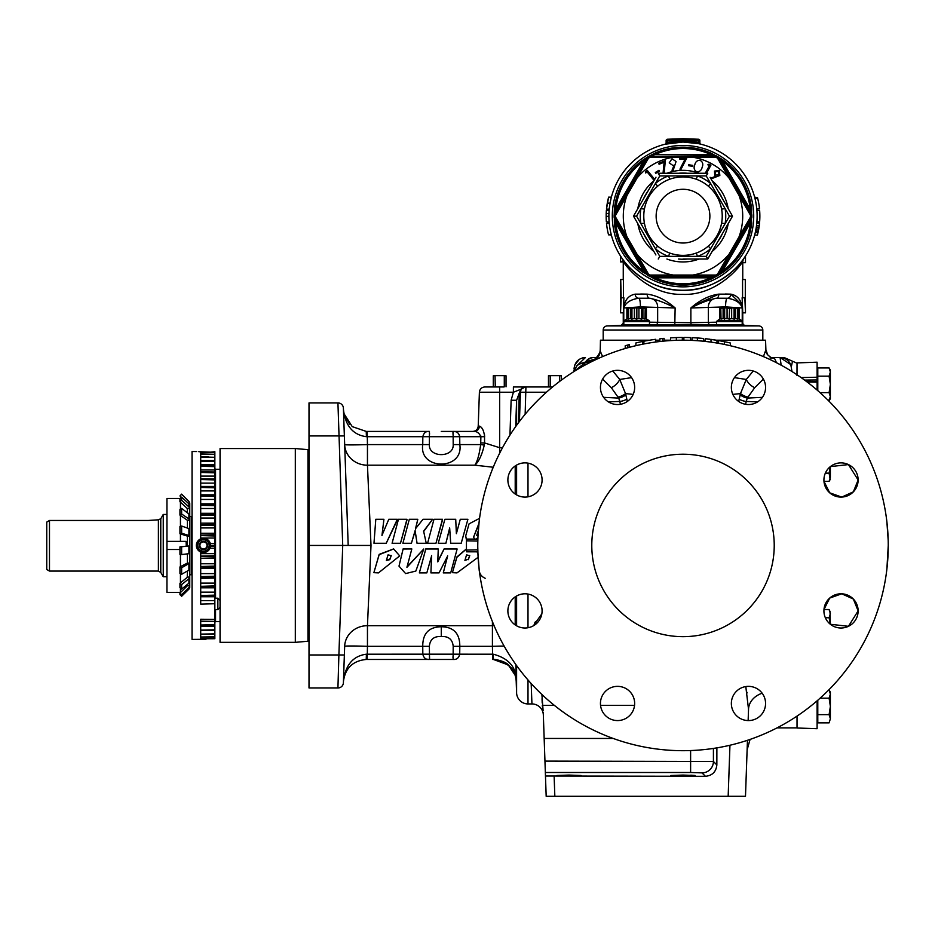 <?xml version="1.0" encoding="UTF-8"?>
<svg xmlns="http://www.w3.org/2000/svg" width="935" height="935" viewBox="0 0 935 935"><rect width="100%" height="100%" fill="white"/><g stroke="black" fill="none" stroke-linecap="round" stroke-linejoin="round"><path stroke-width="1.4" d="M469.732 555.472L468.341 559.235L465.022 560.077M468.341 559.679L469.744 555.635L466.553 554.923L464.905 560.427L468.341 559.235M466.448 548.985L456.864 557.33L452.411 572.664L456.993 572.898L478.101 557.295M477.762 553.24L477.037 551.814M477.762 552.994L477.166 551.814M378.465 572.898L399.701 555.893L393.658 548.997L379.166 554.654L373.883 572.664L378.465 572.898M399.701 555.893L393.658 548.892L379.166 554.373L373.883 572.664M479.561 518.341L469.054 523.869L465.712 535.872L466.448 539.962M465.712 535.872L466.448 540.138M309.006 642.193A0.958 0.958 0 0 0 307.966 641.235L295.32 642.345L295.32 448.543L307.966 449.653L307.966 641.235M309.006 448.695A0.958 0.958 0 0 1 307.966 449.653M585.45 362.09A11.407 9.736 -90 0 1 593.234 357.532L596.378 357.684M585.462 357.532L576.334 366.228L585.462 357.532C578.788 358.093 574.99 361.763 574.067 368.542L574.686 368.519M620.735 256.33L620.524 261.952L623.259 261.952L622.558 259.018A4.102 4.102 144.7 0 0 622.511 258.96C622.675 260.584 646.225 291.054 682.199 290.259C718.372 291.825 742.776 261.613 743.5 258.96L743.255 259.311M423.754 549.009L406.959 566.961M411.832 548.962L403.125 548.892L399 566.119L405.615 573.587L415.841 571.063L423.765 549.02L406.935 567.311L411.821 548.985L403.125 548.997L399 566.119M389.813 559.679L391.216 555.624L388.025 554.899L386.377 560.416L389.813 559.679M391.216 555.472L389.813 559.235L386.506 560.077M344.396 653.997L343.951 666.819L344.396 653.997M823.922 610.894A17.099 17.099 0 0 0 841.021 628.004A17.099 17.099 0 0 0 858.131 610.894A17.099 17.099 0 0 0 841.021 593.795A17.099 17.099 0 0 0 823.922 610.894M731.357 703.459A17.099 17.099 0 0 0 748.456 720.569A17.099 17.099 0 0 0 765.566 703.459A17.099 17.099 0 0 0 748.456 686.36A17.099 17.099 0 0 0 731.357 703.459M600.445 703.459A17.099 17.099 0 0 0 617.556 720.569A17.099 17.099 0 0 0 634.655 703.459A17.099 17.099 0 0 0 617.556 686.36A17.099 17.099 0 0 0 600.445 703.459M507.88 610.894A17.099 17.099 0 0 0 524.991 628.004A17.099 17.099 0 0 0 542.09 610.894A17.099 17.099 0 0 0 524.991 593.795A17.099 17.099 0 0 0 507.88 610.894M591.785 545.444A91.221 91.221 0 0 0 683.006 636.665A91.221 91.221 0 0 0 774.227 545.444A91.221 91.221 0 0 0 683.006 454.223A91.221 91.221 0 0 0 591.785 545.444M731.357 387.429A17.099 17.099 0 0 0 748.456 404.528A17.099 17.099 0 0 0 765.566 387.429A17.099 17.099 0 0 0 748.456 370.33A17.099 17.099 0 0 0 731.357 387.429M600.445 387.429A17.099 17.099 0 0 0 617.556 404.528A17.099 17.099 0 0 0 634.655 387.429A17.099 17.099 0 0 0 617.556 370.33A17.099 17.099 0 0 0 600.445 387.429M507.88 479.994A17.099 17.099 0 0 0 524.991 497.093A17.099 17.099 0 0 0 542.09 479.994A17.099 17.099 0 0 0 524.991 462.883A17.099 17.099 0 0 0 507.88 479.994M823.922 479.994A17.099 17.099 0 0 0 841.021 497.093A17.099 17.099 0 0 0 858.131 479.994A17.099 17.099 0 0 0 841.021 462.883A17.099 17.099 0 0 0 823.922 479.994M823.98 481.385L829.707 492.815L841.734 497.081L853.363 491.833L858.131 479.994L848.442 464.578L830.374 466.612L830.374 477.259L829.1 481.385L823.98 481.385M830.023 611.537L830.374 624.276L848.442 626.31L858.131 610.894L853.351 599.043L841.722 593.807L829.696 598.084L823.98 609.515L829.1 609.515L829.999 611.455M568.983 775.91L556.863 775.489L568.983 775.068L581.102 775.489L556.863 775.489L568.983 775.068L581.102 775.489L568.983 775.91M683.006 775.91L670.886 775.489L683.006 775.068L695.126 775.489L670.886 775.489L683.006 775.068L695.126 775.489L683.006 775.91M804.579 380.089L817.096 379.949L817.096 377.226L817.096 390.059M220.064 600.399L217.867 598.201L214.851 598.201M220.064 607.399L217.867 609.597L217.867 598.201M214.851 638.593L200.709 638.757L214.851 638.722L214.851 637.074L200.709 637.121L200.709 639.33L192.049 639.4L192.049 451.488L196.631 451.547M210.515 546.391L214.851 546.496L214.851 545.222L210.574 545.444A7.118 7.118 0 0 0 203.456 538.326A7.118 7.118 0 0 0 196.338 545.444A7.118 7.118 0 0 0 203.456 552.562A7.118 7.118 0 0 0 210.562 545.444L210.024 548.214L208.002 550.937L200.709 552.024L196.327 545.444L200.709 538.864L208.821 540.757L210.574 545.327A7.129 7.129 0 0 0 208.821 540.757M214.851 545.222L214.851 535.989L200.709 535.58L200.709 538.864A7.129 7.129 0 0 1 201.738 538.525M214.851 535.989L214.851 534.726L200.709 535.112L200.709 525.189L214.851 525.61L214.851 524.371L200.709 524.722L200.709 515.056L214.851 515.466L214.851 514.273L200.709 514.601L200.709 505.297L214.851 505.706L214.851 504.561L200.709 504.865L200.709 496.053L214.851 496.45L214.851 495.375L200.709 495.643L200.709 487.427L214.851 487.813L214.851 486.819L200.709 487.053L200.709 479.526L214.851 479.889L214.851 478.989L200.709 479.188L200.709 472.455L214.851 472.806L214.851 472L200.709 472.152L200.709 466.308L214.851 466.623L214.851 465.946L200.709 466.051L200.709 461.142L214.851 461.434L200.709 460.943L200.709 457.051L214.851 457.297L200.709 456.888L208.236 456.876M214.851 456.876L214.851 454.281L200.709 454.071L200.709 456.888M214.851 454.281L200.709 453.954L200.709 452.236L214.851 452.4L200.709 451.792C194.959 451.465 194.959 451.465 200.709 451.792L198.816 451.699M200.709 452.084L210.352 452.143M200.709 553.672L214.851 553.672L214.851 546.496M200.709 600.586L214.851 600.586L214.851 595.139L200.709 595.537L200.709 586.771L214.851 587.063L214.851 585.929L200.709 586.338L200.709 577.07L214.851 577.398L214.851 576.205L200.709 576.615L200.709 566.972L214.851 567.323L214.851 566.096L200.709 566.505L200.709 556.606L214.851 556.98L214.851 555.717L200.709 556.126L200.709 552.024A7.129 7.129 0 0 0 207.208 551.498M200.709 592.147L214.851 592.147L214.851 587.063M200.709 583.113L214.851 583.113L214.851 577.398M200.709 573.611L214.851 573.611L214.851 567.323M200.709 563.758L214.851 563.758L214.851 556.98M200.709 533.312L214.851 533.312L214.851 525.61M214.851 523.296L214.851 515.466M214.851 513.56L214.851 505.706M200.709 503.825L214.851 503.825L214.851 496.45M200.709 494.837L214.851 494.837L214.851 487.813M200.709 486.445L214.851 486.445L214.851 479.889M200.709 478.767L214.851 478.989L214.851 472.806M200.709 471.883L214.851 472L214.851 466.623M200.709 465.899L214.851 465.946L214.851 461.434M200.709 460.873L214.851 460.873L214.851 457.297M200.709 621.366L214.851 621.366L214.851 619.391L200.709 619.695M214.851 451.687L210.328 452.224M210.013 548.226L214.851 548.214L210.024 548.202M192.049 610.123L192.049 480.765M49.485 571.075L46.75 569.497L46.75 522.081L49.485 520.468L49.485 571.075L158.401 571.075L160.773 572.442L163.251 576.731L166.944 576.731M46.75 522.081L49.485 520.468L148.116 520.468L158.401 519.813L158.401 571.075M160.738 518.855L163.251 514.449L163.251 576.731M189.747 516.436L191.336 516.436L189.747 516.436L189.747 514.624L189.735 587.472M197.764 545.444A5.692 5.692 0 0 0 203.456 551.136A5.692 5.692 0 0 0 209.148 545.444A5.692 5.692 0 0 0 203.456 539.752A5.692 5.692 0 0 0 197.764 545.444M205.431 541.879L201.399 541.879A4.114 4.114 0 0 0 203.456 549.558A4.114 4.114 0 0 0 205.513 549.009L207.57 545.444L205.513 541.879L201.399 541.879L199.342 545.444L201.399 549.009L205.513 549.009A4.114 4.114 0 0 0 205.513 541.879A4.114 4.114 0 0 0 201.399 541.879L200.37 543.667A3.565 3.565 0 0 0 203.456 549.009A3.565 3.565 0 0 0 206.541 543.667A3.565 3.565 0 0 0 200.37 543.667L199.342 545.444L201.317 548.88M217.867 609.597L214.851 609.597M817.096 382.134L807.221 382.053M797.029 716.105L797.029 728.003L817.096 728.704L817.096 700.829M295.32 448.543L220.064 448.543L220.064 642.345L295.32 642.345M543.106 710.623L541.891 694.483M527.995 679.967L527.995 703.938L531.945 703.938A11.407 11.407 0 0 1 543.34 714.948M531.945 703.938L531.173 683.555M441.273 659.467L366.228 659.467C352.834 660.8 345.237 668.139 343.437 681.475L344.664 646.319L343.437 681.475C345.354 665.042 353.009 655.949 366.415 654.196L429.469 654.184L429.434 659.467C425.904 659.759 423.707 658.006 422.83 654.184L422.749 646.319C422.678 633.509 428.849 626.988 441.273 626.742C453.674 626.976 459.856 633.498 459.81 646.319L459.716 654.184C458.84 658.006 456.642 659.759 453.113 659.467L441.273 659.467M441.273 431.421L474.244 431.421C477.072 431.444 479.281 433.209 480.894 436.703L484.657 436.703C483.827 430.556 482.086 427.038 479.41 426.138A5.47 5.166 90 0 1 474.244 431.421L472.748 431.421C475.985 431.128 477.808 429.364 478.217 426.138L479.41 426.138M429.504 434.506L429.551 433.115M527.995 703.938A11.407 11.407 0 0 1 516.599 692.94L516.599 665.591M796.982 375.519L797.029 363.002M722.112 343.963L718.547 343.297L718.547 340.562L724.344 341.672L730.328 342.993L730.328 345.728L724.344 344.407L724.344 341.672M700.572 340.959L699.357 340.854M699.146 340.843L698.55 340.796M697.393 337.967L697.393 340.702L692.11 340.398L692.11 337.664L697.393 337.967L703.436 338.482L703.436 341.217M673.819 340.41L670.547 340.574L670.547 337.839L676.344 337.57L682.328 337.465L682.328 340.2L676.344 340.305L676.344 337.57M650.129 342.853L646.108 343.542M711.009 342.117L705.212 341.404L705.212 338.669L716.993 340.293L716.993 343.04L711.009 342.117L711.009 339.382M479.117 521.929L477.949 536.632M477.914 537.578L477.855 539.121M477.843 539.822L477.762 545.444A205.244 205.244 0 0 0 683.006 750.688A205.244 205.244 0 0 0 888.25 545.444A205.244 205.244 0 0 0 683.006 340.2A205.244 205.244 0 0 0 477.762 545.444L477.762 545.806M477.785 542.686L477.984 535.954M477.797 541.938L477.773 543.399M888.192 540.395L886.883 521.788M886.894 568.959L888.25 545.444L887.502 562.963M887.233 565.909L886.883 569.099M682.328 340.2L683.882 340.2L683.882 337.465A205.244 205.244 0 0 1 690.556 337.605L690.556 340.34M690.556 340.2L692.11 340.2M703.436 340.2L705.212 340.2M716.409 340.2L765.555 340.2L765.894 349.795L763.416 356.609M734.442 377.623L746.27 379.458L753.224 371.008M737.914 324.69L737.914 325.871M720.815 324.69L720.815 325.462M729.37 324.69L716.537 324.69L716.537 321.605L742.191 321.605L742.191 324.69L729.37 324.69M729.171 319.045L729.569 308.433L729.171 319.045L727.079 318.519L727.079 307.907L723.106 307.907L723.106 318.519L727.079 318.519M723.106 318.519L721.014 319.045L720.815 308.433L721.014 319.045M720.815 308.433L719.611 308.433L719.611 319.045L720.815 318.519M729.569 308.433L731.661 307.907L731.661 318.519L734.068 319.045L735.623 318.519L735.623 307.907L737.715 308.433L737.914 319.045L737.914 307.907L739.129 308.433L739.129 319.045L737.914 318.519L739.129 319.045L739.129 308.433L737.657 307.592L721.072 307.592L719.611 308.433L719.611 319.045L716.537 321.605M721.014 308.433L723.106 307.907M727.079 307.907L729.171 308.433M628.098 308.433L628.098 319.045L630.389 318.519L630.389 307.907L626.882 308.433L628.355 307.592L644.94 307.592L646.401 308.433L646.401 319.045L648.785 320.413A1.367 1.367 0 0 1 649.474 321.605L649.474 324.69L623.82 324.69L623.82 321.605A1.367 1.367 0 0 1 624.498 320.413L626.882 319.045L626.882 308.433L626.882 319.045L628.098 318.519M631.592 319.045L634.351 318.519L631.943 319.045L631.943 308.433L631.592 319.045L630.389 318.519M641.702 308.433L644.998 308.433L642.906 307.907L642.906 318.519L641.702 319.045L641.702 308.433L641.352 319.045L638.932 318.519L638.932 307.907L634.351 307.907L634.351 318.519L636.443 319.045L636.443 308.433M643.654 233.715A43.104 43.104 0 0 0 648.107 241.44M678.553 259.018A43.104 43.104 0 0 0 687.459 259.018M717.905 241.44A43.104 43.104 0 0 0 722.369 233.715M612.296 216.149A70.709 70.709 0 0 1 683.006 145.428A70.709 70.709 0 0 1 753.715 216.149A70.709 70.709 0 0 1 683.006 286.858A70.709 70.709 0 0 1 612.296 216.149M614.447 214.092A1.367 1.145 174.2 0 0 614.19 214.699L647.184 157.571A1.367 1.367 -45.4 0 1 647.429 157.255L643.444 161.323A67.612 67.612 0 0 0 615.744 209.288L614.377 214.407A1.367 1.367 105.4 0 0 614.225 214.781L614.388 209.148A68.968 68.968 0 0 1 642.649 160.212L647.628 157.045A68.874 68.874 0 0 1 649.521 155.958L654.757 153.223A68.968 68.968 0 0 1 711.254 153.223L715.813 155.829A1.367 1.367 14.6 0 1 716.21 155.9L716.163 155.829A1.367 1.145 -54.2 0 0 715.509 155.748L710.705 154.462L711.254 153.223M723.374 160.212L722.568 161.323L750.267 209.288A67.612 67.612 0 0 0 722.568 161.323L718.828 157.571A1.367 1.367 -134.6 0 0 718.583 157.255L718.384 157.057A68.874 68.874 0 0 0 716.49 155.958L716.49 155.958A68.874 68.874 0 0 1 718.384 157.045L723.374 160.212A68.968 68.968 0 0 1 751.623 209.148L751.635 214.407A1.367 1.367 74.6 0 1 751.787 214.781L751.822 214.699A1.367 1.145 5.8 0 0 751.565 214.092L750.267 209.288L751.623 209.148M654.757 153.223L655.306 154.462L710.705 154.462A67.612 67.612 0 0 0 655.306 154.462L650.199 155.829A1.367 1.367 165.4 0 0 649.802 155.9L649.521 155.958A68.874 68.874 0 0 0 647.628 157.057L647.978 157.396A68.395 68.395 0 0 1 649.638 156.437A1.367 1.367 -14.6 0 1 650.304 156.262L650.106 157.255A67.449 67.449 0 0 0 648.469 158.202L626.964 195.532A59.711 59.711 0 0 0 626.964 236.754L648.469 274.084L647.978 274.89A1.367 1.367 -134.6 0 1 647.499 274.399L614.798 217.761A1.367 1.367 -105.4 0 1 614.611 217.095A68.395 68.395 0 0 1 614.611 216.149A68.395 68.395 0 0 1 614.611 215.19A1.367 1.367 -74.6 0 1 614.798 214.524L647.499 157.886A1.367 1.367 -45.4 0 1 647.978 157.396L648.469 158.202L647.336 157.723M626.964 195.532L615.557 215.202A67.449 67.449 0 0 0 615.557 216.149A67.449 67.449 0 0 0 615.557 217.084L626.964 236.754M657.667 246.092L655.4 248.78L659.783 256.365L668.548 256.365A42.741 42.741 0 0 1 655.4 248.78L640.942 223.734A42.741 42.741 0 0 1 640.942 208.552L644.402 209.171C646.155 199.985 650.573 192.329 657.667 186.194L655.4 183.505A42.741 42.741 0 0 1 668.548 175.92L659.783 175.92L636.56 216.149L640.942 223.734L644.402 223.114M721.61 209.171C719.845 199.973 715.427 192.306 708.344 186.194L710.612 183.505L706.229 175.92L697.463 175.92A42.741 42.741 0 0 1 710.612 183.505L725.069 208.552A42.741 42.741 0 0 1 725.069 223.734L729.452 216.149L725.069 208.552L721.61 209.171A39.223 39.223 0 0 1 683.006 255.372A39.223 39.223 0 0 1 643.783 216.149A39.223 39.223 0 0 1 683.006 176.914A39.223 39.223 0 0 1 722.229 216.149A39.223 39.223 0 0 0 721.61 209.171M683.006 189.279A26.87 26.87 0 0 1 709.875 216.149A26.87 26.87 0 0 1 683.006 243.006A26.87 26.87 0 0 1 656.136 216.149A26.87 26.87 0 0 1 683.006 189.279M627.385 325.801L645.816 325.31M720.102 325.345L737.914 325.707M626.988 266.487L628.203 267.994M628.297 268.1L630.4 270.519M734.548 271.676L737.855 267.936M738.907 266.639L741.011 263.845M742.752 279.542L742.752 261.332C741.677 264.757 717.414 295.939 682.573 294.361C647.838 295.507 624.066 264.208 623.259 261.321L623.259 279.542M745.394 325.45L758.858 325.929A4.102 4.102 0 0 1 762.82 330.032A4.102 4.102 0 0 0 758.858 325.929L745.394 325.45A2.735 2.735 0 0 1 742.752 322.715L742.752 312.839L742.752 322.715A2.735 2.735 0 0 0 745.394 325.45L737.914 325.345M762.82 340.2L762.82 330.032L603.192 330.032A4.102 4.102 0 0 1 607.154 325.929L758.858 325.929M620.524 312.839L623.259 312.839L623.259 322.715L623.89 297.786L621.156 297.786L620.524 312.839L620.524 279.542L623.446 279.542L623.446 297.786M759.769 219.737L759.641 221.84A74.11 74.11 0 0 0 759.641 210.445L756.906 210.445M620.618 325.45L607.154 325.929L621.156 325.45L623.774 322.715L623.774 307.966C624.685 300.053 628.484 295.448 635.181 294.139L647.195 294.139C656.791 295.448 666.106 300.053 675.14 307.966C666.106 300.053 656.791 295.448 647.195 294.139L640.72 294.022M603.192 330.032L603.192 340.2M720.815 324.959L645.197 324.959M628.098 325.345L621.156 325.45A2.735 2.711 -90 0 0 623.774 322.715M745.487 312.839L742.752 312.839L742.121 297.786L745.3 297.786L745.3 279.542L745.487 312.839L744.856 297.786M742.565 297.786L742.565 279.542L745.3 279.542M649.474 322.189L690.871 322.715L690.871 307.966C699.906 300.053 709.221 295.448 718.816 294.139L730.831 294.139C737.528 295.448 741.326 300.053 742.238 307.966L725.583 306.902L690.871 307.966C700.619 302.87 709.162 299.621 716.502 298.242L727.57 298.242L716.502 298.242A4.102 2.454 -91.8 0 0 718.816 294.139L694.261 305.429M607.306 203.14L610.041 203.14L611.361 197.145L608.627 197.145L606.488 209.136L609.223 209.136L610.041 203.14A74.11 74.11 0 0 1 610.964 198.723M755.983 203.199L756.158 204.251M756.789 209.113L759.489 208.715M757.759 198.617L755.024 198.617A74.11 74.11 0 0 1 756.766 208.844L759.5 208.844A74.11 74.11 0 0 0 757.455 197.449L754.72 197.449M698.328 143.628L683.006 142.026L665.089 144.224L667.683 143.628L667.45 142.284L683.006 140.659L698.562 142.284L698.328 143.628L700.549 144.13M665.288 144.177L665.089 144.224A1.367 1.367 0 0 0 666.129 142.891L666.129 140.612A1.367 1.367 0 0 1 667.45 139.245L683.006 138.696L667.45 139.245L667.45 142.284L666.211 142.856M609.094 210.609L606.371 210.445L609.094 210.609L608.942 213.496L606.196 213.496L606.16 216.581L608.895 216.149A74.11 74.11 0 0 0 683.006 290.259A74.11 74.11 0 0 0 757.116 216.149A74.11 74.11 0 0 0 683.006 142.026A74.11 74.11 0 0 0 608.895 216.149M757.034 219.737L756.883 222.133L759.617 222.133M609.106 221.84A74.11 74.11 0 0 1 608.895 216.581L606.16 216.581A74.11 74.11 0 0 0 606.371 221.84L609.129 222.133L606.371 221.759M755.632 230.945A74.11 74.11 0 0 1 755.585 231.167L755.866 229.741M757.455 234.849A74.11 74.11 0 0 0 757.689 233.96L758.133 232.032L755.398 232.032A74.11 74.11 0 0 1 755.387 232.067L755.258 232.64L757.993 232.64L758.975 227.544L759.524 223.149L756.789 223.149L756.485 225.814L759.22 225.814M609.526 225.802L609.269 223.617M611.291 234.849L608.556 234.849A74.11 74.11 0 0 1 606.511 223.442L609.223 223.149L606.523 223.57M608.51 234.697L611.361 235.141L610.497 231.494M754.65 235.106L757.385 235.141L757.993 232.64A74.11 74.11 0 0 1 757.759 233.656M160.773 572.442L160.773 518.785L163.251 514.449L166.944 514.449M180.443 502.224L180.443 509.189M180.443 515.466L180.443 526.405M180.443 533.908L180.443 541.388L186.077 541.388L186.299 546.192M181.635 547.033L181.635 554.56L179.952 554.385L179.952 546.858L189.747 546.052L187.374 546.052L187.374 536.106L179.952 533.756L181.635 533.231L181.635 526.031L189.747 528.906M438.258 548.997L425.799 548.892L419.359 572.898L426.827 572.898L431.619 555.834L430.906 572.898L439.029 572.898L447.608 556.08L443.283 572.898L450.693 572.898L457.133 548.997L444.125 548.997L437.779 561.877L438.258 548.997L425.799 549.009L419.359 572.898M457.133 548.997L444.125 548.88L437.779 561.362M447.608 555.752L443.283 572.898M431.619 555.507L430.906 572.898M438.234 543.27L445.878 543.328L449.665 528.474L450.705 543.317L461.2 543.317L467.897 519.287L460.289 519.287L456.373 533.675L455.719 519.287L444.885 519.287L438.234 543.27L445.878 543.27L449.665 527.936L450.705 543.258L461.2 543.258L467.897 519.287M427.599 543.27L435.967 543.328L442.465 520.105L442.465 519.287L433.98 519.287L427.599 543.27L435.967 543.27L442.465 519.287M392.081 543.27L400.46 543.328L406.947 520.105L406.947 519.287L398.462 519.287L392.081 543.27L400.46 543.27L406.947 519.287M402.892 543.27L411.4 543.328L415.128 531.068L417.057 543.328L426.255 543.328L423.613 531.15L432.578 519.287L423.017 519.287L415.502 528.754L417.805 519.287L409.32 519.287L402.892 543.27L411.4 543.27L415.128 530.601L417.057 543.27L426.255 543.27M415.502 529.268L417.805 519.287M423.613 531.594L432.578 519.287M373.977 543.27L386.213 543.328L397.34 520.105L397.34 519.287L388.796 519.287L381.983 535.323L383.923 519.287L375.8 519.287L373.977 543.27L386.213 543.27L397.34 519.287M381.983 535.638L383.923 519.287M493.248 467.231L474.851 465.186C477.376 461.411 479.316 454.539 480.672 444.581L484.283 445.06C482.028 454.866 478.884 461.574 474.851 465.186L367.455 465.186L371.008 545.444L367.455 625.702A22.802 21.4 2 0 0 344.664 646.319L343.402 682.69A5.47 5.47 0 0 1 337.932 687.973L309.006 687.973L309.006 654.967L338.891 654.967L342.724 545.444L337.932 402.915L309.006 402.915L309.006 654.967M478.288 530.729L476.71 535.393L477.995 535.767M473.542 537.333L478.872 524.079M466.448 548.868L456.864 556.968L452.411 572.664M181.635 596.285L188.917 589.143L181.635 596.285L179.952 594.637L181.635 596.285L181.635 594.707L179.952 593.07L187.245 585.918L187.374 584.41M181.635 584.62L188.917 578.707L189.747 577.082L189.747 581.535L188.917 583.159L181.635 589.073L181.635 584.62L179.952 583.253L187.245 577.351L187.374 571.437M181.635 567.755L189.747 563.092L189.747 569.649L181.635 574.312L181.635 567.755L179.952 566.914L187.374 563.092L187.374 553.952M187.374 527.808L187.374 520.246L179.952 515.138L181.635 514.016L181.635 508.395L189.747 514.624L189.747 505.671L189.747 508.745L188.917 506.91L181.635 500.237L179.952 501.768L179.952 498.694L181.635 497.163L181.635 500.237M187.374 512.24L187.245 508.453L179.952 501.768M181.635 494.136L179.952 495.959L181.635 494.136L188.917 501.417L189.747 503.591L189.747 505.671L188.917 503.836L188.917 506.91M189.747 546.052L189.747 553.59L181.635 554.56M189.747 587.18L188.917 589.143L189.747 585.602L187.374 585.602M181.635 594.707L188.917 587.566L189.127 588.921M179.952 593.07L179.952 594.637M188.917 587.566L189.747 585.602M181.635 589.073L179.952 587.706L179.952 583.253M181.635 574.312L179.952 573.471L179.952 566.914M179.952 546.858L187.374 546.052M179.952 533.756L179.952 526.557L181.635 526.031M187.374 536.106L189.747 536.106L188.917 535.486L181.635 533.231M179.952 515.138L179.952 509.517L181.635 508.395M187.374 520.246L189.747 520.246L188.917 518.902L181.635 514.016M179.952 498.694L181.635 497.163L188.917 503.836M181.39 497.385L179.952 495.959L181.635 494.276L188.917 501.581M187.245 508.453L189.747 508.745M189.747 503.591L188.648 503.591M189.747 563.092L187.374 563.092M189.747 577.082L187.374 577.082M180.21 498.46L166.944 498.46L166.944 541.388L180.443 541.388M180.443 554.432L180.443 566.668M180.443 573.716L180.443 582.867M180.443 588.103L180.443 592.428L181.589 591.469L180.443 592.428L166.944 592.428L166.944 549.5L179.952 549.5M166.944 541.388L166.944 549.5M741.373 304.319L730.831 294.139L725.209 294.022M635.181 294.139A4.102 3.284 -92.4 0 0 638.441 298.242L649.509 298.242L638.441 298.242C630.33 299.621 625.445 302.87 623.774 307.966L640.428 306.902L640.428 307.592M691.222 325.45L690.871 322.715L716.537 322.189M608.556 197.449A74.11 74.11 0 0 0 607.505 202.053M607.399 202.591A74.11 74.11 0 0 0 606.511 208.844M606.605 207.967L607.119 204.192M610.029 203.187L611.069 198.325M608.334 198.325L607.785 200.663M606.359 210.609L606.196 213.496M606.16 216.581L608.895 216.394M606.289 211.614A74.11 74.11 0 0 0 606.16 215.389M607.879 232.067L608.042 232.745M610.578 231.845L610.204 230.022M607.984 232.523L608.229 233.563M757.502 197.624L754.65 197.145M757.841 198.945L757.654 198.197M759.641 221.84L756.906 221.84M758.133 232.067L755.387 232.067M758.367 230.91L755.632 230.91M758.975 227.544L756.24 227.544M758.262 231.448A74.11 74.11 0 0 0 759.5 223.442M759.173 226.223L759.36 224.762M647.195 294.139A4.102 2.454 -88.2 0 0 649.509 298.242C656.849 299.621 665.393 302.87 675.14 307.966L640.428 306.902A8.66 1.566 90 0 0 638.921 298.242M744.856 325.45A2.735 2.711 90 0 1 742.238 322.715L742.238 307.966C740.567 302.87 735.681 299.621 727.57 298.242A4.102 3.284 -87.6 0 0 730.831 294.139M621.156 297.786L620.711 279.542M698.562 139.245L698.562 140.612L683.006 140.063L683.006 138.696L698.562 139.245A1.367 1.367 0 0 1 699.883 140.612L699.883 142.891L698.562 142.284L699.883 142.891A1.367 1.367 0 0 0 700.923 144.224M666.129 140.612L683.006 140.063L683.006 142.026M623.259 261.344L620.524 261.344L620.524 261.952M745.487 262.197L745.487 255.851L745.487 262.677L742.752 262.7M710.097 177.323L732.514 216.149L707.76 259.018L706.229 256.365L710.612 248.78A42.741 42.741 0 0 1 697.463 256.365L706.229 256.365L707.76 259.018L710.016 255.103M707.76 173.267L658.252 173.267L707.76 173.267L706.229 175.92M655.914 254.963L633.498 216.149L655.984 177.206M683.006 259.018L707.76 259.018L683.006 259.018M669.74 253.058C678.6 256.132 687.435 256.132 696.271 253.058L697.463 256.365L668.548 256.365L669.74 253.058M708.344 246.092C715.439 239.956 719.856 232.301 721.61 223.114L725.069 223.734L710.612 248.78L708.344 246.092A39.223 39.223 0 0 1 696.271 253.058A39.223 39.223 0 0 0 708.344 246.092M659.783 256.365L658.252 259.018L659.783 256.365M636.56 216.149L633.498 216.149L636.56 216.149M729.452 216.149L732.514 216.149M669.74 179.228L668.548 175.92L697.463 175.92L696.271 179.228A39.223 39.223 0 0 1 708.344 186.194A39.223 39.223 0 0 0 696.271 179.228M659.783 175.92L658.252 173.267M722.229 216.149A39.223 39.223 0 0 1 721.61 223.114A39.223 39.223 0 0 0 683.006 176.914A39.223 39.223 0 0 0 643.783 216.149M722.369 198.571A43.104 43.104 0 0 0 717.905 190.845M687.459 173.267A43.104 43.104 0 0 0 678.553 173.267M648.107 190.845A43.104 43.104 0 0 0 643.654 198.571M645.699 172.998L645.512 171.713L647.23 170.299L654.406 179.017L653.542 179.73L647.067 171.865L645.699 172.998M655.797 173.302L655.318 172.484L658.965 170.322L659.444 171.128L655.797 173.302M663.044 173.267L664.119 162.234L659.081 164.268L658.684 163.274L665.346 160.598L664.095 173.267M673.048 170.696L672.008 170.287L674.135 165.144L673.036 165.565L669.215 162.865L672.031 158.763L676.075 161.51L673.048 170.696M679.792 159.137L679.792 157.968L686.816 157.968L680.82 169.667L679.932 169.177L685.074 159.137L679.792 159.137M688.464 165.694L688.604 164.759L692.812 165.401L692.671 166.336L688.464 165.694M694.775 164.899C695.441 161.732 697.253 160.212 700.21 160.364C702.758 161.942 703.412 164.233 702.162 167.236C701.449 170.415 699.602 171.911 696.61 171.724C694.109 170.147 693.49 167.868 694.775 164.899M705.247 173.267L709.385 165.659L707.818 164.805L708.94 164.151L710.904 165.215L706.533 173.267M718.641 171.444L715.31 171.76L715.626 175.102L718.968 174.787L718.641 171.444M710.623 178.234L715.813 176.271L714.796 175.698L714.457 171.058L719.377 170.614L719.833 175.464L711.021 178.912M715.509 155.748L650.304 156.262L715.707 156.262A1.367 1.367 14.6 0 1 716.374 156.437A68.395 68.395 0 0 1 718.033 157.396A1.367 1.367 45.4 0 1 718.512 157.886L751.214 214.524A1.367 1.367 74.6 0 1 751.401 215.19A68.395 68.395 0 0 1 751.401 216.149A68.395 68.395 0 0 1 751.401 217.095A1.367 1.367 105.4 0 1 751.214 217.761L718.512 274.399L717.542 274.084L718.033 274.89A68.395 68.395 0 0 1 716.374 275.848A1.367 1.367 165.4 0 1 715.707 276.024L650.304 276.024A1.367 1.367 -165.4 0 1 649.638 275.848A68.395 68.395 0 0 1 647.978 274.89L642.649 272.073A68.968 68.968 0 0 1 614.388 223.138L614.377 217.878A1.367 1.367 -105.4 0 1 614.225 217.504L615.557 217.084L614.587 217.82M718.676 274.563L718.512 274.399A1.367 1.367 134.6 0 1 718.033 274.89L718.828 274.715A1.367 1.367 134.6 0 1 718.583 275.03L718.384 275.241A68.874 68.874 0 0 1 716.49 276.328L711.254 279.062A68.968 68.968 0 0 1 654.757 279.062L650.199 276.456A1.367 1.367 -165.4 0 1 649.802 276.386L649.521 276.328A68.874 68.874 0 0 1 647.628 275.241L647.628 275.229A68.874 68.874 0 0 0 649.521 276.328L650.106 275.03L650.246 276.246M647.336 274.563L647.429 275.03A1.367 1.367 45.4 0 1 647.184 274.715L614.377 217.878L615.744 222.998A67.612 67.612 0 0 0 643.444 270.963L647.184 274.715L648.469 274.084A67.449 67.449 0 0 0 650.106 275.03L715.906 275.03A67.449 67.449 0 0 0 717.542 274.084L750.454 217.084A67.449 67.449 0 0 0 750.454 216.149A67.449 67.449 0 0 0 750.454 215.202L717.542 158.202A67.449 67.449 0 0 0 715.906 157.255L650.106 157.255L649.521 155.958M751.623 223.138L750.267 222.998L722.568 270.963A67.612 67.612 0 0 0 750.267 222.998L751.635 217.878L750.454 217.084L751.401 217.095L751.623 223.138A68.968 68.968 0 0 1 723.374 272.073L718.664 275.019A1.367 1.145 65.8 0 0 719.062 274.493L722.568 270.963L723.374 272.073M715.766 276.246L716.21 276.386A1.367 1.367 -14.6 0 1 715.813 276.456L650.199 276.456L655.306 277.824A67.612 67.612 0 0 0 710.705 277.824L715.813 276.456L715.906 275.03L716.49 276.328A68.874 68.874 0 0 0 718.384 275.229L718.384 275.229M751.436 214.466L750.454 215.202L751.869 215.05A68.874 68.874 0 0 1 751.869 217.236A68.874 68.874 0 0 0 751.869 215.05L751.869 215.05M751.565 214.092L718.828 157.571L717.542 158.202L718.384 157.045M716.49 155.958L715.906 157.255L715.766 156.04M614.143 215.05L614.143 215.05A68.874 68.874 0 0 0 614.131 216.149A68.874 68.874 0 0 1 614.143 215.05L615.557 215.202L614.587 214.466M650.246 156.04L649.848 155.829A1.367 1.145 -125.8 0 1 650.503 155.748M642.649 160.212L643.444 161.323L615.744 209.288L614.388 209.148M646.95 157.793A1.367 1.145 -114.2 0 1 647.347 157.267L647.628 157.045M715.509 276.538A1.367 1.145 54.2 0 0 716.163 276.456L716.49 276.328M654.757 279.062L655.306 277.824L710.705 277.824L711.254 279.062M650.503 276.538A1.367 1.145 125.8 0 1 649.848 276.456L649.521 276.328M646.95 274.493A1.367 1.145 114.2 0 0 647.347 275.019L647.628 275.229M614.388 223.138L615.744 222.998L643.444 270.963L642.649 272.073M614.447 218.194A1.367 1.145 -174.2 0 1 614.19 217.586L614.143 217.236A68.874 68.874 0 0 1 614.131 216.149A68.874 68.874 0 0 0 614.143 217.236M719.062 274.493L751.635 217.878A1.367 1.367 -74.6 0 0 751.787 217.504L751.822 217.586A1.367 1.145 -5.8 0 1 751.565 218.194M751.436 217.82L751.869 217.236M739.047 236.754A59.711 59.711 0 0 0 739.047 195.532M693.174 274.983A59.711 59.711 0 0 0 728.879 254.367M728.879 177.919A59.711 59.711 0 0 0 693.174 157.302M672.838 157.302A59.711 59.711 0 0 0 637.132 177.919M637.132 254.367A59.711 59.711 0 0 0 672.838 274.983M630.389 307.907L631.592 308.433M631.943 308.433L634.351 307.907M638.932 307.907L641.352 308.433M645.197 308.433L644.998 319.045L645.197 307.907L646.401 308.433L646.401 319.045L645.197 318.519M636.443 319.045L638.932 318.519M636.852 308.433L636.852 319.045M642.906 318.519L644.998 319.045M628.297 308.433L628.297 319.045M735.623 307.907L731.661 307.907M724.309 319.045L724.309 308.433M724.66 308.433L724.66 319.045M731.661 318.519L729.569 319.045M734.068 319.045L734.068 308.433M734.419 308.433L734.419 319.045M737.715 319.045L735.623 318.519M829.1 722.86L830.374 718.746L829.1 722.86L817.786 722.86L817.786 700.233M830.374 706.404L830.374 692.145L829.1 689.937L830.374 694.062L829.1 698.176L830.374 706.404L829.1 714.632L830.374 718.746L830.374 706.404M817.786 714.632L829.1 714.632M820.124 698.176L829.1 698.176M453.113 659.467L453.194 646.319C452.528 639.4 448.555 636.139 441.273 636.525C433.992 636.127 430.018 639.4 429.364 646.319L367.455 646.319L367.186 659.467L429.434 659.467M429.364 646.319L429.469 654.184L493.271 654.196C508.885 658.345 516.587 667.45 516.365 681.51L515.804 664.469L516.365 681.51C516.658 670.091 509.002 662.751 493.423 659.467L492.675 659.467L492.418 646.319L453.194 646.319M745.487 796.304L747.451 740.31L745.487 796.304L546.18 796.304L545.467 776.015L705.446 776.307C712.318 775.594 716.116 771.796 716.853 764.935L713.417 761.487L544.953 761.102L545.467 776.015M543.247 712.376L544.953 761.102M762.154 693.221A22.802 18.291 2 0 0 748.526 709.291L748.14 720.558M747.451 740.31L747.112 749.893L750.08 739.421M716.876 747.871L716.853 764.935M748.526 709.291L745.896 687.389A22.802 14.376 -33.4 0 1 746.41 686.477M747.018 692.286L747.147 692.917M602.596 356.609L600.223 350.987L600.457 340.2L649.603 340.2M655.669 340.2L659.888 340.2M664.107 340.2L670.547 340.2M612.787 370.996L619.741 379.458L631.569 377.623M886.894 521.929L887.642 529.689M887.794 531.723L888.028 535.907M477.89 552.562L479.117 568.959C479.188 573.447 481.209 576.556 485.207 578.274M477.984 554.934L477.773 547.291M477.797 549.009L477.832 550.727M772.45 358.14L770.078 357.941M738.673 401.454L740.485 393.588L746.27 379.458A11.407 7.305 -136 0 0 754.732 387.651L763.404 379.107L754.732 387.651L747.322 398.076L762.399 397.34M602.607 379.107L611.28 387.651L618.689 398.088L603.613 397.34M589.529 362.722L589.179 361.681L584.48 363.224L584.387 365.445M781.157 365.188L780.094 357.556L770.908 357.556M790.753 364.919L790.917 365.363A11.407 11.395 -18.4 0 0 780.094 357.556L780.094 357.544C784.523 357.532 784.523 357.532 780.094 357.532L770.872 357.532L767.693 354.821L765.894 349.795C765.414 352.659 767.448 355.405 772.006 358.011L774.542 358.385L776.482 362.722M515.711 426.547L516.599 400.262L515.711 426.547M344.396 436.89L343.951 424.069L344.396 436.89M343.402 408.198A5.47 5.47 0 0 0 337.932 402.915A5.47 5.47 0 0 1 343.402 408.198L348.194 545.444L371.008 545.444M367.186 431.421L367.455 444.581A22.802 0.795 -2 0 1 344.664 444.581L343.437 409.413L344.664 444.581A22.802 21.4 178 0 0 367.455 465.186L367.455 444.581L422.749 444.581L422.83 436.703C423.707 432.893 425.904 431.128 429.434 431.421L429.364 444.581C428.499 457.963 454.048 457.963 453.194 444.581L453.113 431.421C456.642 431.128 458.84 432.893 459.716 436.703L366.415 436.692C353.009 434.95 345.354 425.857 343.437 409.413L344.01 413.749L352.25 426.629L366.228 431.421L429.434 431.421M480.578 426.699L481.876 428.148M482.717 429.469L483.488 431.012M484.54 434.775L484.552 442.945L499.652 447.701L499.652 392.233L479.398 392.233L478.217 426.138M573.926 370.342L574.394 369.103M757.654 401.851L746.2 401.454L745.604 404.294M620.408 404.294L619.812 401.454L608.358 401.851M309.006 545.444L348.194 545.444M533.382 625.807L541.844 613.827M535.346 621.833L534.469 623.481M633.17 394.395L625.527 393.588L627.338 401.454M747.743 397.001A11.407 7.363 20.4 0 1 740.485 393.588L732.841 394.395M546.437 392.233L520.456 392.233L519.428 421.475L520.327 390.9M780.094 357.544L780.094 357.532A11.407 11.407 0 0 1 790.975 365.55A11.407 11.407 0 0 0 780.094 357.532L790.578 364.463M593.234 357.532L593.807 357.556A11.407 9.864 -87.3 0 0 586.151 361.868M626.906 399.105A11.407 6.627 -10.4 0 1 619.812 401.454L618.689 398.088A11.407 7.293 -19.3 0 0 625.912 394.815M740.099 394.804A11.407 7.293 -160.7 0 0 747.322 398.076L746.2 401.454A11.407 6.615 -169.6 0 1 739.106 399.116M796.538 363.002L792.529 361.237L791.594 365.492M573.809 370.751L577.351 365.304L581.056 363.411L584.48 363.224L573.599 371.756M600.223 350.987A11.407 11.091 -12.4 0 1 589.179 361.681L592.93 359.659L581.056 363.411M584.118 357.614L582.692 357.871M579.419 359.262L574.768 364.977M518.539 422.667L519.264 393.074L516.599 400.262L511.129 400.262L513.397 392.233L521.029 389.229L513.397 392.233L513.397 386.95L552.608 386.95M349.526 424.139L344.01 413.726L343.437 409.413M493.271 654.196L493.423 659.467L508.289 664.96L515.243 675.351M516.213 679.71L516.342 681.077M453.194 444.581L480.672 444.581L480.894 436.703L459.716 436.703L459.81 444.581C463.865 470.527 418.705 470.55 422.749 444.581L429.364 444.581M344.664 646.319A22.802 0.795 -178 0 1 367.455 646.319L367.455 625.702L492.418 625.702A22.802 21.4 180 0 1 494.136 625.772M480.8 442.945L484.552 442.945L484.283 445.06M492.418 469.288L492.418 467.43L493.329 467.021M452.972 432.367L453.043 434.553M455.707 431.748L453.744 431.432M480.824 436.026L480.59 435.394M475.003 431.502L474.302 431.421M426.851 659.14L428.814 659.456M453.043 656.382L452.996 657.784M429.574 658.521L429.504 656.335M611.28 387.651A11.407 7.305 136 0 0 619.741 379.458L625.527 393.588A11.407 7.363 -20.4 0 1 618.269 397.001M343.402 682.69A5.47 5.47 0 0 1 337.932 687.973L338.891 654.967L344.36 654.967M519.264 393.074L521.029 389.229L525.353 386.95M520.456 392.233A5.47 5.47 0 0 1 525.926 386.95L525.154 414.275M479.398 392.233C479.807 389.007 481.63 387.254 484.868 386.95L504.047 386.95M521.94 388.235L521.029 389.229M554.408 705.399L542.288 705.399L542.405 706.474M542.043 698.632L542.207 702.991M713.417 748.421L713.417 761.487A11.407 11.384 -45 0 1 702.01 772.883L705.446 776.307M695.126 775.489L690.801 775.173M629.442 347.317L629.442 344.583A205.244 205.244 0 0 0 625.223 345.763L625.223 348.498M627.888 347.738L627.888 345.003M642.555 344.232L642.555 341.485A205.244 205.244 0 0 0 635.894 342.946L635.894 345.681M651.94 339.826L646.108 340.808M655.669 342.035L655.669 339.3A205.244 205.244 0 0 0 643.888 341.228L643.888 343.963M664.107 341.076L664.107 338.341A205.244 205.244 0 0 0 662.553 338.482A205.244 205.244 0 0 0 659.888 338.774L659.888 341.509M662.553 341.228L662.553 338.482M679.324 337.5L678.424 337.512M675.14 337.617L672.113 337.757M676.402 340.305L675.28 340.352M673.796 340.41L672.195 340.492M696.879 337.932L695.944 337.874L696.879 337.932A205.244 205.244 0 0 1 701.589 338.306M702.769 338.423A205.244 205.244 0 0 0 701.881 338.33L701.005 338.26M698.55 338.049L697.463 337.979M697.697 337.991L693.887 337.757M711.067 339.393L715.333 340.024M709.817 339.218L708.823 339.089M708.216 339.019L706.766 338.844M711.067 342.128L709.91 341.976M728.365 342.537L726.425 342.105M723.176 341.439L722.217 341.24M721.656 341.135L720.102 340.843M728.19 345.237L727.325 345.038M726.425 344.84L724.391 344.419M801.096 377.576L817.096 377.226L817.096 362.196L797.029 362.897L797.029 374.795M830.374 613.629L829.1 609.515L830.374 613.629L829.1 617.743L830.315 624.229M825.348 617.743L829.1 617.743M830.374 479.176L829.1 481.385L830.374 477.306M825.348 473.145L829.1 473.145L830.315 466.658L829.1 473.145L830.093 479.129M206.541 547.232L207.57 545.444M201.399 549.009L205.431 549.009M206.541 543.667L205.513 541.879M207.091 539.32A7.129 7.129 0 0 0 203.982 538.338M214.851 621.366L214.851 624.709L200.709 625.024L200.709 619.25L214.851 619.391L214.851 603.729L200.709 604.115L200.709 595.946L214.851 596.214M200.709 625.422L214.851 625.422L200.709 625.281L200.709 630.108L214.851 629.816L214.851 624.709M200.709 630.377L214.851 630.377L200.709 630.307L200.709 634.117L214.851 633.872L214.851 629.816M214.851 634.281L200.709 634.269L200.709 637.015L214.851 636.805L214.851 633.872M200.709 639.33L205.992 639.283M214.851 453.989L214.851 452.4M214.851 503.825L214.851 504.561M200.709 513.315L214.851 513.315L214.851 514.273M200.709 523.156L214.851 523.156L214.851 524.371M200.709 533.254L214.851 533.254L214.851 534.726M214.851 558.37L200.709 558.44M214.851 563.758L214.851 566.096M214.851 568.363L200.709 568.515M214.851 573.611L214.851 576.205M214.851 578.075L200.709 578.344M214.851 583.113L214.851 585.929M214.851 592.147L214.851 595.139M214.851 600.586L214.851 603.729M214.851 543.469L210.305 543.492L214.851 543.469M214.851 553.672L214.851 555.717M561.222 375.776L561.222 380.241L561.222 375.776L559.469 375.776L559.469 381.55M561.222 375.636L559.469 375.776M548.471 375.776L548.471 386.95L550.224 386.821L550.224 375.776L548.471 375.776M550.224 375.776L548.471 375.636M550.458 375.636L559.235 375.636M506.034 386.821L506.034 375.776L504.281 375.776L504.281 386.821M506.034 375.776L504.281 375.776M495.269 386.95L495.036 375.776L493.283 375.776L493.283 386.95M495.036 386.821L493.283 386.821M495.036 375.776L493.283 375.776M495.269 375.636L504.047 375.636M477.762 539.074L466.588 539.074L466.588 540.827L477.762 541.061M477.633 539.074L477.633 540.827M466.588 539.074L466.588 540.827M477.762 549.838L466.588 550.072L466.588 551.814L477.762 551.814M477.633 550.072L477.633 551.814M466.588 550.072L466.588 551.814M466.448 549.838L466.448 541.061M830.023 475.179L830.374 477.259M817.786 390.655L817.786 367.934L829.1 367.934L830.374 372.048L829.1 376.174L830.374 384.402L829.1 392.63L830.374 396.744L828.667 400.858M817.786 376.174L829.1 376.174M820.018 392.63L829.1 392.63M829.1 400.858L830.374 398.649L830.374 370.143L829.1 367.934M476.71 535.393L478.007 535.451M477.762 537.695L476.125 539.074M474.851 539.074L473.531 537.204L478.954 523.39M200.709 538.022L214.851 538.022M200.709 527.924L214.851 527.924M200.709 518.037L214.851 518.037M200.709 508.5L214.851 508.5M200.709 499.43L214.851 499.43M200.709 490.945L214.851 490.945M200.709 483.138L214.851 483.138M200.709 476.114L214.851 476.114M200.709 469.966L214.851 469.966M200.709 464.765L214.851 464.765M200.709 460.581L214.851 460.581M220.064 469.276L215.541 469.276L215.541 598.201M215.541 609.597L215.541 621.611L214.851 622.301M189.747 574.768L191.336 574.768L191.336 516.436M739.129 319.045L741.513 320.413L717.227 320.413M728.19 223.617A45.803 45.803 0 0 1 712.073 251.538M699.123 259.018A45.803 45.803 0 0 1 666.889 259.018M653.939 251.538A45.803 45.803 0 0 1 637.822 223.617M743.5 258.96A4.102 4.102 -144.7 0 0 742.752 261.332L743.454 259.03M675.14 307.966L674.789 325.45M504.105 646.05A22.802 0.795 178.1 0 0 492.418 646.319L492.418 621.611M188.917 578.707L188.917 583.159M188.917 564.097L188.917 570.654M188.917 546.262L188.917 553.8M188.917 528.287L188.917 535.486M188.917 513.28L188.917 518.902M655.014 325.064A2.735 2.688 -82 0 0 657.656 322.33L657.656 306.902A8.66 8.52 90 0 0 649.428 298.242M716.584 298.242A8.66 8.52 90 0 0 708.356 306.902L708.356 322.33A2.735 2.688 82 0 0 710.997 325.064M725.583 307.592L725.583 306.902A8.66 1.566 90 0 1 727.091 298.242M758.717 229.098L755.983 229.098M698.562 142.284L698.562 140.612L699.883 140.612M637.822 208.669A45.803 45.803 0 0 1 653.939 180.747M666.889 173.267A45.803 45.803 0 0 1 699.123 173.267M712.073 180.747A45.803 45.803 0 0 1 728.19 208.669M648.785 320.413L624.498 320.413M649.474 321.605L623.82 321.605M554.139 776.307L554.841 796.304M728.166 796.304L729.954 745.253M731.38 704.382L731.486 701.355M516.599 625.807L516.599 595.992M516.599 494.895L516.599 465.081M516.599 425.296L516.599 400.262M515.208 465.957L515.208 494.019M515.208 596.869L515.208 624.931M344.36 435.932L309.006 435.932M527.995 463.152L527.995 496.824M527.995 594.064L527.995 627.736M513.397 392.233L499.652 392.233L499.652 386.95M499.652 453.206L499.652 447.701L502.527 447.701M509.949 435.091L511.129 400.262M366.228 431.421L366.415 436.692M366.228 659.467L366.415 654.196M441.273 626.742L441.273 636.525M634.549 705.399L600.562 705.399M690.614 750.548L690.614 772.497L702.01 772.883M544.158 738.451L613.196 738.451M545.35 772.497L690.614 772.497M200.709 626.497L214.851 626.497M200.709 630.599L214.851 630.599M817.096 370.143L817.786 370.143M645.197 324.69L645.197 325.462M188.917 501.417L189.747 503.416M620.524 261.788L620.524 260.982M628.098 324.69L628.098 325.871M741.513 320.413L742.191 321.605M817.096 720.651L817.786 720.651M777.032 727.886L797.029 727.886M493.411 659.467C492.207 658.906 505.73 660.542 509.283 665.895C513.596 670.196 515.91 675.397 516.202 681.475L516.599 692.94M792.529 361.237L784.114 357.532M792.003 371.534L790.917 365.363M343.811 412.791L343.613 411.493M343.484 410.278L343.437 409.448M343.437 681.475L344.01 677.15M600.106 349.994C601.006 352.542 594.602 360.898 592.93 359.659M817.096 381.351L806.858 381.784M158.401 519.813L160.481 518.855M215.541 469.276L214.851 468.599M220.064 621.611L215.541 621.611M200.709 634.281L207.36 634.281M200.709 587.788L214.851 587.788M200.709 596.74L214.851 596.74"/></g></svg>
